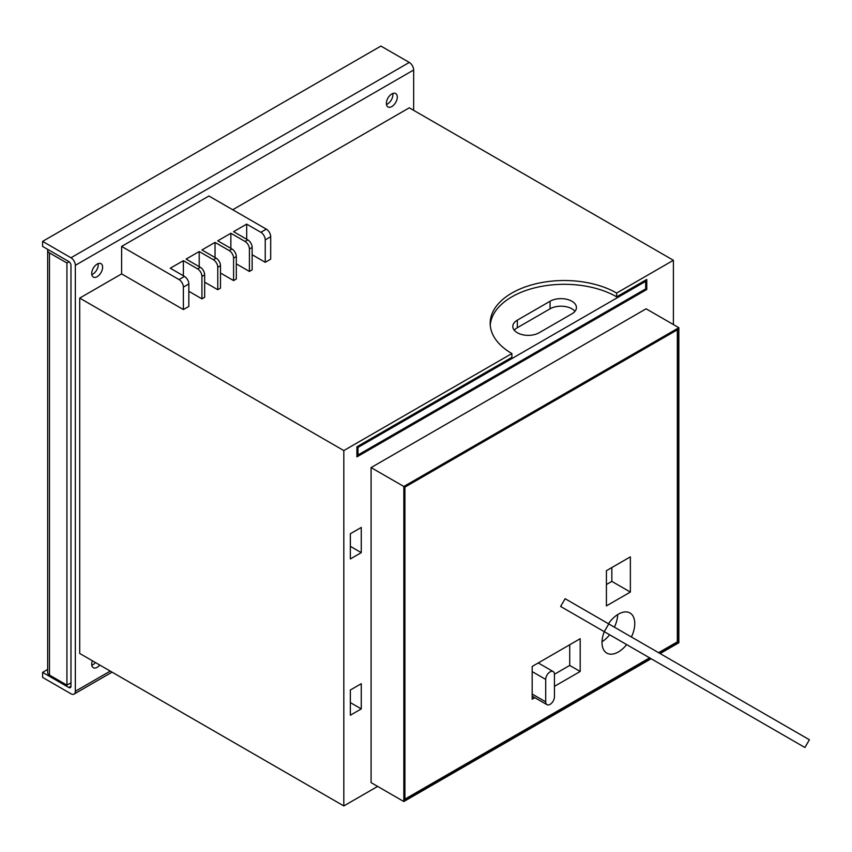<?xml version="1.0" encoding="UTF-8"?>
<svg xmlns="http://www.w3.org/2000/svg" width="852" height="852" viewBox="0 0 852 852"><rect width="100%" height="100%" fill="white"/><g stroke="black" fill="none" stroke-linecap="round" stroke-linejoin="round"><path stroke-width="1.28" d="M183.382 275.782L183.382 260.669L170.283 268.22L184.479 276.421A6.177 3.568 -120 0 1 188.835 283.982L183.382 287.124L183.382 309.564L121.612 273.897L79.705 298.093L343.814 450.57L343.814 805.939L377.638 786.407M183.382 260.669L197.568 268.859L200.295 267.283L186.109 259.093L199.208 251.532L213.394 259.722L216.12 258.145L201.935 249.955L215.034 242.394L229.22 250.584L231.946 249.008L217.761 240.818L230.86 233.256L245.046 241.446L247.772 239.87L233.586 231.68L246.686 224.119L260.872 232.308L266.325 229.156L208.921 196.013L121.612 246.42L121.612 273.897M183.382 287.124A6.177 3.568 -120 0 0 179.016 279.562L121.612 246.42M183.382 309.564L188.835 306.411L188.835 283.982M200.295 267.283A6.177 3.568 -120 0 1 204.661 274.845L204.661 297.273L201.935 298.85L201.935 276.421A6.177 3.568 -120 0 0 197.568 268.859M216.12 258.145A6.177 3.568 -120 0 1 220.487 265.707L220.487 288.136L217.761 289.712L217.761 267.283A6.177 3.568 -120 0 0 213.394 259.722M231.946 249.008A6.177 3.568 -120 0 1 236.313 256.569L236.313 278.998L233.586 280.574L233.586 258.145A6.177 3.568 -120 0 0 229.22 250.584M247.772 239.87A6.177 3.568 -120 0 1 252.139 247.431L252.139 269.86L249.412 271.437L249.412 249.008A6.177 3.568 -120 0 0 245.046 241.446M266.325 229.156A6.177 3.568 60 0 1 270.691 236.718L270.691 259.157L265.238 262.299L265.238 239.87A6.177 3.568 -120 0 0 260.872 232.308M252.139 254.737L265.238 262.299M236.313 263.875L249.412 271.437M220.487 273.013L233.586 280.574M204.661 282.15L217.761 289.712M188.835 291.288L201.935 298.85M232.713 209.752L409.29 107.81L673.399 260.286L616.646 293.056A74.081 42.77 0 0 0 535.908 283.78A74.081 42.77 0 0 0 490.177 323.291A74.081 42.77 0 0 0 511.882 353.537L343.814 450.57M413.657 110.323L413.657 70.002A6.177 3.568 -120 0 0 409.29 62.441L380.919 46.061L42.6 241.382L42.6 246.42L68.788 261.543A3.088 1.779 60 0 1 70.972 265.323L70.972 686.222A3.088 1.779 60 0 1 70.333 687.639A3.088 1.779 60 0 1 68.788 687.489L42.6 672.366L47.669 669.438M42.6 672.366L42.6 677.404L70.972 693.784A6.177 3.568 -120 0 0 74.06 694.092A6.177 3.568 -120 0 0 75.338 691.27L75.338 265.323A6.177 3.568 -120 0 0 70.972 257.762L42.6 241.382M97.171 264.067A7.721 4.452 120 0 0 92.123 270.872A7.721 4.452 120 0 0 93.305 277.049A7.721 4.452 120 0 0 101.026 272.597A7.721 4.452 120 0 0 101.026 263.683A7.721 4.452 120 0 0 97.171 264.067M92.378 660.779A7.721 4.452 120 0 0 93.305 667.702A7.721 4.452 120 0 0 97.171 667.329A7.721 4.452 120 0 0 99.78 665.05M391.824 106.543A7.721 4.452 120 0 0 396.872 99.748A7.721 4.452 120 0 0 395.69 93.56A7.721 4.452 120 0 0 391.824 93.944A7.721 4.452 120 0 0 386.787 100.749A7.721 4.452 120 0 0 387.969 106.926A7.721 4.452 120 0 0 391.824 106.543M343.814 805.939L79.705 653.463L79.705 298.093M660.119 653.569L678.852 642.749L678.852 327.7L646.114 308.807L371.089 467.588L371.089 782.626L403.837 801.53L651.162 658.734M361.269 552.65L361.269 527.441L350.353 533.746L350.353 558.944L361.269 552.65L350.353 546.345M350.353 715.211L361.269 708.907L361.269 683.709L350.353 690.003L350.353 715.211M616.646 293.056L616.646 296.826L646.764 279.445L646.764 289.52L356.903 456.874L356.903 446.789L358 447.417L358 454.979L645.678 288.892L646.764 289.52M511.882 353.537L511.882 357.318L356.903 446.789M673.399 324.559L673.399 260.286M490.251 325.187A74.081 42.77 180 0 1 537.431 287.209A74.081 42.77 180 0 1 616.646 296.826M392.825 93.475A7.721 4.452 -60 0 1 386.467 104.498A7.721 4.452 120 0 0 387.468 104.029A7.721 4.452 120 0 0 392.825 93.475M95.413 662.526A7.721 4.452 -60 0 1 91.803 665.274A7.721 4.452 120 0 0 92.804 664.805A7.721 4.452 120 0 0 95.413 662.526M98.161 263.598A7.721 4.452 -60 0 1 91.803 274.621A7.721 4.452 120 0 0 98.161 263.598M678.852 327.7L403.837 486.481L371.089 467.588M403.837 486.481L403.837 801.53M659.022 652.941L677.755 642.12L677.755 329.596L404.924 487.12L404.924 799.645L650.065 658.106M645.678 288.892L645.678 281.33L358 447.417M644.581 280.702L645.678 281.33M574.962 311.321A15.432 8.914 0 0 0 550.072 308.807L517.334 327.7A15.432 8.914 0 0 0 514.267 330.225M356.903 454.35L358 454.979M550.072 301.246L517.334 320.15A15.432 8.914 0 0 0 512.808 326.444A15.432 8.914 0 0 0 522.34 334.676A15.432 8.914 0 0 0 539.156 332.749L571.905 313.845A15.432 8.914 0 0 0 576.421 307.54A15.432 8.914 0 0 0 566.889 299.308A15.432 8.914 0 0 0 550.072 301.246L550.072 308.807M350.353 702.602L361.269 708.907M246.686 239.242L246.686 224.119M230.86 248.379L230.86 233.256M215.034 257.517L215.034 242.394M199.208 266.655L199.208 251.532M630.363 556.867L630.363 592.065L606.422 605.889L606.422 570.691L630.363 556.867M534.843 697.671L532.18 699.204L532.18 666.445L580.191 638.712L580.191 671.482L554.439 686.35M404.924 799.133L649.629 657.851M658.585 652.685L677.329 641.865L677.329 329.852M608.466 623.749A23.153 13.366 -60 0 1 618.392 614.143A23.153 13.366 -60 0 1 629.969 612.993A23.153 13.366 -60 0 1 631.407 636.998M626.657 644.591A23.153 13.366 -60 0 1 606.816 653.101A23.153 13.366 -60 0 1 604.26 631.662L608.765 623.92L565.11 598.711L560.627 606.464L804.927 747.513L809.4 739.76L608.765 623.92M606.422 584.504L611.842 581.383L611.842 567.56M611.842 581.383L630.363 592.065M614.388 627.168A23.153 13.366 120 0 0 617.721 614.548M602.034 641.716A23.153 13.366 120 0 0 609.627 634.761M554.439 674.379A6.177 3.568 120 0 0 553.161 671.557A6.177 3.568 120 0 0 548.4 673.208A6.177 3.568 120 0 0 545.706 679.417L545.706 701.856A6.177 3.568 120 0 0 546.984 704.679A6.177 3.568 120 0 0 551.745 703.028A6.177 3.568 120 0 0 554.439 696.808L554.439 674.379M554.439 674.251L569.722 665.433L569.722 644.762M569.722 665.433L580.191 671.482M69.097 261.745L66.935 262.991L49.48 252.916A6.177 3.568 180 0 1 47.669 250.392A6.177 3.568 180 0 1 47.882 249.476M70.972 682.825L66.935 685.157L66.935 262.991M66.935 685.157L49.48 675.072A6.177 3.568 180 0 1 47.669 672.558L47.669 250.392M673.74 671.77L634.218 648.958M639.618 652.078L604.26 631.662M179.016 279.562L184.479 276.421M204.661 274.845L201.935 276.421M220.487 265.707L217.761 267.283M236.313 256.569L233.586 258.145M252.139 247.431L249.412 249.008M75.338 265.323L413.657 70.002M75.338 691.27L110.259 671.099M70.972 257.762L409.29 62.441M68.788 687.489L70.972 686.222M517.334 327.7L517.334 320.15M270.691 236.718L265.238 239.87M545.706 701.856L532.18 694.039M545.706 679.417L532.18 671.61M49.48 675.072L49.48 252.916M74.06 694.092L112.07 672.153M546.984 704.679L532.18 696.127M553.161 671.557L538.24 662.941"/></g></svg>
